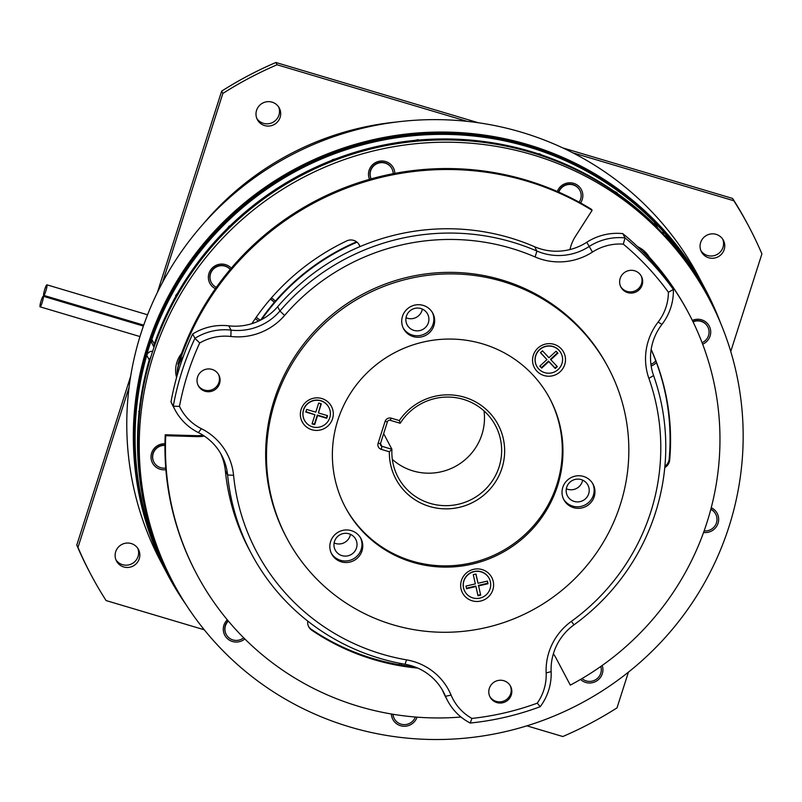 <?xml version="1.0" encoding="UTF-8"?>
<svg xmlns="http://www.w3.org/2000/svg" width="802" height="802" viewBox="0 0 802 802"><rect width="100%" height="100%" fill="white"/><g stroke="black" fill="none" stroke-linecap="round" stroke-linejoin="round"><path stroke-width="1.2" d="M699.254 280.6A303.246 297.362 152.1 0 0 527.706 145.683A303.246 297.362 152.1 0 0 205.422 243.136A303.246 297.362 152.1 0 0 168.31 573.5L168.811 574.453A303.246 297.362 152.1 0 0 168.891 574.603M661.81 232.41A5.514 5.403 152.1 0 1 665.62 234.214A303.246 297.362 -27.9 0 1 699.204 280.62A303.246 297.362 152.1 0 0 528.217 146.646A303.246 297.362 152.1 0 0 205.924 244.089A303.246 297.362 152.1 0 0 168.811 574.453M167.337 574.021L160.771 561.601A304.349 298.444 -27.9 0 1 198.014 230.034A304.349 298.444 -27.9 0 1 521.48 132.23A304.349 298.444 -27.9 0 1 698.903 277.141L705.469 289.562A304.349 298.444 152.1 0 0 528.037 144.651A304.349 298.444 152.1 0 0 204.58 242.445A304.349 298.444 152.1 0 0 167.337 574.021A304.349 298.444 152.1 0 0 186.425 605.229M44.822 289.151A5.514 0.762 -73.4 0 0 43.749 295.387A5.514 0.762 -73.4 0 0 45.834 291.056A5.514 0.762 -73.4 0 0 46.897 284.82A5.514 0.762 -73.4 0 0 44.822 289.151M41.173 300.59A5.514 0.762 -73.4 0 0 40.1 306.835A5.514 0.762 -73.4 0 0 42.175 302.504A5.514 0.762 -73.4 0 0 43.248 296.259A5.514 0.762 -73.4 0 0 41.173 300.59M722.712 239.146A12.401 12.16 -27.9 0 1 700.898 250.675M716.146 234.354A12.401 12.16 -27.9 0 1 721.86 253.773A12.401 12.16 -27.9 0 1 701.439 251.848A12.401 12.16 -27.9 0 1 716.146 234.354M278.645 106.947A12.401 12.16 -27.9 0 1 256.83 118.475M272.078 102.155A12.401 12.16 -27.9 0 1 277.793 121.573A12.401 12.16 -27.9 0 1 257.372 119.648A12.401 12.16 -27.9 0 1 272.078 102.155M137.774 548.337A12.401 12.16 -27.9 0 1 115.969 559.866M131.217 543.545A12.401 12.16 -27.9 0 1 136.931 562.964A12.401 12.16 -27.9 0 1 116.511 561.049A12.401 12.16 -27.9 0 1 131.217 543.545M396.619 122.004A285.322 279.798 152.1 0 0 202.836 224.44M572.758 152.791L733.8 200.741A372.158 364.95 -27.9 0 1 748.968 226.735A372.158 364.95 -27.9 0 1 761.9 253.903L730.752 351.497M162.585 282.314L222.866 93.433A372.158 364.95 -27.9 0 1 277.081 64.772L467.115 121.343M204.269 629.791L106.095 600.568A372.158 364.95 -27.9 0 1 90.917 574.573A372.158 364.95 -27.9 0 1 77.984 547.395L129.072 387.326M628.417 672.166L617.019 707.865A372.158 364.95 -27.9 0 1 562.803 736.527L526.884 725.84M562.673 147.859L732.587 198.445A372.158 364.95 -27.9 0 1 747.755 224.44L748.968 226.735M732.587 198.445L733.8 200.741M90.917 574.573L89.704 572.277A372.158 364.95 -27.9 0 1 76.771 545.109L77.984 547.395M157.433 292.369L221.653 91.137L222.866 93.433M76.771 545.109L130.676 376.218M221.653 91.137A372.158 364.95 -27.9 0 1 275.868 62.486L277.081 64.772M275.868 62.486L478.313 122.746M705.078 291.176A303.246 297.362 152.1 0 0 704.998 291.026A303.246 297.362 152.1 0 0 700.346 282.575M720.517 322.915A304.349 298.444 152.1 0 0 705.469 289.562M704.998 291.026L704.497 290.073A303.246 297.362 152.1 0 0 700.236 282.304M736.126 372.018A303.246 297.362 152.1 0 0 709.289 299.146A303.246 297.362 152.1 0 0 338.414 161.713A303.246 297.362 152.1 0 0 146.275 509.701A303.246 297.362 152.1 0 0 173.102 582.573A303.246 297.362 152.1 0 0 543.987 720.006A303.246 297.362 152.1 0 0 736.126 372.018M709.289 299.146L708.076 296.86A303.246 297.362 152.1 0 0 701.148 284.489A303.246 297.362 152.1 0 0 699.464 281.672A303.246 297.362 152.1 0 0 617.329 194.034A303.246 297.362 152.1 0 0 614.623 192.159A303.246 297.362 152.1 0 0 542.613 156.079A303.246 297.362 152.1 0 0 539.475 155.037A303.246 297.362 152.1 0 0 418.734 141.032A303.246 297.362 152.1 0 0 415.406 141.332A303.246 297.362 152.1 0 0 336.058 159.859A303.246 297.362 152.1 0 0 332.93 161.062A303.246 297.362 152.1 0 0 230.084 227.247A303.246 297.362 152.1 0 0 227.698 229.593A303.246 297.362 152.1 0 0 178.124 294.043A303.246 297.362 152.1 0 0 176.48 296.93A303.246 297.362 152.1 0 0 139.648 412.348A303.246 297.362 152.1 0 0 139.327 415.626A303.246 297.362 152.1 0 0 142.726 495.857A303.246 297.362 152.1 0 0 143.327 499.085A303.246 297.362 152.1 0 0 145.062 507.415A303.246 297.362 152.1 0 0 171.889 580.287L173.102 582.573M394.835 173.372A13.233 12.972 152.1 0 0 378.835 161.342A13.233 12.972 152.1 0 0 369.542 179.337M371.136 178.886A11.579 11.358 -27.9 0 1 377.582 163.077A11.579 11.358 -27.9 0 1 391.747 168.33L391.897 168.61A11.579 11.358 152.1 0 0 370.404 176.651A11.579 11.358 152.1 0 0 371.146 178.876M580.568 202.946A13.233 12.972 152.1 0 0 570.573 182.806A13.233 12.972 152.1 0 0 557.3 191.488M651.164 366.003A13.233 12.972 152.1 0 0 656.407 362.524M702.662 344.198A13.233 12.972 152.1 0 0 710.412 329.271A13.233 12.972 152.1 0 0 692.337 320.389M703.575 532.468A13.233 12.972 152.1 0 0 711.234 507.726M580.538 679.434A13.233 12.972 152.1 0 0 602.192 665.47M399.145 663.164A13.233 12.972 152.1 0 0 399.777 664.828M401.02 663.535A11.579 11.358 152.1 0 0 401.551 664.708L401.401 664.417A11.579 11.358 -27.9 0 1 400.98 663.525M391.366 713.991A13.233 12.972 152.1 0 0 417.03 717.148M393.03 714.271A11.579 11.358 152.1 0 0 394.293 718.642L394.143 718.351A11.579 11.358 -27.9 0 1 392.9 714.251M227.297 619.796A13.233 12.972 152.1 0 0 223.588 632.026A13.233 12.972 152.1 0 0 244.831 638.943M228.339 621.049A11.579 11.358 152.1 0 0 226.214 634.432L226.064 634.151A11.579 11.358 -27.9 0 1 228.139 620.808M164.971 443.757A13.233 12.972 152.1 0 0 151.307 459.777A13.233 12.972 152.1 0 0 165.884 469.671M164.951 445.391A11.579 11.358 152.1 0 0 153.944 462.183L153.794 461.902A11.579 11.358 -27.9 0 1 164.951 445.11M255.347 318.514A13.233 12.972 152.1 0 0 258.675 321.031M231.287 268.179A13.233 12.972 152.1 0 0 208.66 280.088A13.233 12.972 152.1 0 0 215.387 288.71M230.214 269.452A11.579 11.358 152.1 0 0 211.287 282.494L211.137 282.204A11.579 11.358 -27.9 0 1 230.264 269.392M393.191 173.693A11.579 11.358 152.1 0 0 391.897 168.61M558.583 192.049A11.579 11.358 -27.9 0 1 579.736 190.124L579.886 190.415A11.579 11.358 152.1 0 0 558.804 192.139M579.134 202.164A11.579 11.358 152.1 0 0 579.886 190.415M692.908 321.562A11.579 11.358 -27.9 0 1 707.625 326.584L707.775 326.865A11.579 11.358 152.1 0 0 693.048 321.853M702.081 342.685A11.579 11.358 152.1 0 0 707.775 326.865M710.863 509.16A11.579 11.358 -27.9 0 1 715.564 513.841L715.715 514.132A11.579 11.358 152.1 0 0 710.813 509.34M704.136 530.884A11.579 11.358 152.1 0 0 715.715 514.132M582.021 678.562A11.579 11.358 152.1 0 0 600.788 666.462M270.354 299.106A11.579 11.358 -27.9 0 1 274.244 302.434A11.579 11.358 152.1 0 0 270.234 299.256M430.153 503.385A55.137 54.065 152.1 0 0 488.749 485.671A55.137 54.065 152.1 0 0 495.496 425.601A55.137 54.065 152.1 0 0 463.355 399.346A55.137 54.065 152.1 0 0 400.228 423.276L390.193 420.288A2.206 2.165 152.1 0 0 387.436 421.752L380.469 443.596A2.206 2.165 152.1 0 0 381.892 446.303L391.927 449.29A55.137 54.065 152.1 0 0 398.013 477.13A55.137 54.065 152.1 0 0 430.153 503.385M484.017 410.895A55.137 54.065 -27.9 0 1 412.99 470.914A55.137 54.065 -27.9 0 1 392.328 459.366M574.202 501.43A11.579 11.358 152.1 0 0 587.926 485.1A11.579 11.358 152.1 0 0 568.869 483.305A11.579 11.358 152.1 0 0 574.202 501.43M582.633 480.137A11.579 11.358 -27.9 0 1 566.322 488.759M342.003 555.636A11.579 11.358 152.1 0 0 355.727 539.295A11.579 11.358 152.1 0 0 336.67 537.5A11.579 11.358 152.1 0 0 342.003 555.636M350.444 534.332A11.579 11.358 -27.9 0 1 334.133 542.954M413.892 330.384A11.579 11.358 152.1 0 0 427.616 314.053A11.579 11.358 152.1 0 0 408.559 312.259A11.579 11.358 152.1 0 0 413.892 330.384M422.333 309.081A11.579 11.358 -27.9 0 1 406.012 317.712M399.326 420.559A57.894 56.772 -27.9 0 1 464.438 397.231A57.894 56.772 -27.9 0 1 501.952 468.208A57.894 56.772 -27.9 0 1 429.571 506.463A57.894 56.772 -27.9 0 1 389.361 451.777L381.321 449.381A4.962 4.862 -27.9 0 1 378.103 443.295L385.07 421.451A4.962 4.862 -27.9 0 1 391.276 418.173L399.326 420.559L400.228 423.276M536.628 366.003A13.784 13.514 -27.9 0 1 552.919 346.454A13.784 13.514 -27.9 0 1 561.009 353.121M553.019 346.644A13.784 13.514 152.1 0 0 536.678 366.093A13.784 13.514 152.1 0 0 559.365 368.228A13.784 13.514 152.1 0 0 553.019 346.644M464.749 591.244A13.784 13.514 -27.9 0 1 481.03 571.706A13.784 13.514 -27.9 0 1 489.12 578.362M481.13 571.896A13.784 13.514 152.1 0 0 464.799 591.345A13.784 13.514 152.1 0 0 487.486 593.47A13.784 13.514 152.1 0 0 481.13 571.896M304.439 420.198A13.784 13.514 -27.9 0 1 320.73 400.659A13.784 13.514 -27.9 0 1 328.81 407.316M320.83 400.85A13.784 13.514 152.1 0 0 304.489 420.288A13.784 13.514 152.1 0 0 327.176 422.423A13.784 13.514 152.1 0 0 320.83 400.85M544.037 375.547A16.541 16.22 152.1 0 0 564.718 364.609A16.541 16.22 152.1 0 0 554.002 344.329A16.541 16.22 152.1 0 0 533.32 355.266A16.541 16.22 152.1 0 0 544.037 375.547M472.157 600.788A16.541 16.22 152.1 0 0 492.839 589.861A16.541 16.22 152.1 0 0 482.112 569.58A16.541 16.22 152.1 0 0 461.431 580.508A16.541 16.22 152.1 0 0 472.157 600.788M311.848 429.742A16.541 16.22 152.1 0 0 332.529 418.814A16.541 16.22 152.1 0 0 321.813 398.534A16.541 16.22 152.1 0 0 301.131 409.461A16.541 16.22 152.1 0 0 311.848 429.742M341.321 561.841A16.541 16.22 152.1 0 0 360.92 538.503A16.541 16.22 152.1 0 0 333.702 535.947A16.541 16.22 152.1 0 0 341.321 561.841M331.296 553.19A16.541 16.22 152.1 0 0 357.802 555.335A16.541 16.22 152.1 0 0 360.499 537.751M413.21 336.599A16.541 16.22 152.1 0 0 432.809 313.261A16.541 16.22 152.1 0 0 405.591 310.695A16.541 16.22 152.1 0 0 413.21 336.599M403.175 327.948A16.541 16.22 152.1 0 0 429.692 330.083A16.541 16.22 152.1 0 0 432.388 312.509M573.51 507.646A16.541 16.22 152.1 0 0 593.119 484.308A16.541 16.22 152.1 0 0 565.891 481.751A16.541 16.22 152.1 0 0 573.51 507.646M563.485 498.994A16.541 16.22 152.1 0 0 590.001 501.13A16.541 16.22 152.1 0 0 592.698 483.556M482.523 343.847A115.789 113.543 -27.9 0 1 550.022 398.975A115.789 113.543 -27.9 0 1 535.856 525.12A115.789 113.543 -27.9 0 1 412.799 562.322A115.789 113.543 -27.9 0 1 345.301 507.195A115.789 113.543 -27.9 0 1 359.466 381.06A115.789 113.543 -27.9 0 1 482.523 343.847M344.97 506.573A115.789 113.543 152.1 0 0 412.138 561.089A115.789 113.543 152.1 0 0 534.964 524.147A115.789 113.543 152.1 0 0 549.691 398.363M286.805 538.112L285.993 536.588A181.944 178.415 -27.9 0 1 308.259 338.364A181.944 178.415 -27.9 0 1 501.641 279.898A181.944 178.415 -27.9 0 1 607.705 366.534L608.517 368.058A181.944 178.415 -27.9 0 1 586.252 566.282A181.944 178.415 -27.9 0 1 392.88 624.748A181.944 178.415 -27.9 0 1 286.805 538.112A181.944 178.415 -27.9 0 1 309.071 339.898A181.944 178.415 -27.9 0 1 502.443 281.422A181.944 178.415 -27.9 0 1 608.517 368.058M260.69 320.058A220.54 216.269 -27.9 0 1 274.214 302.474A220.54 216.269 -27.9 0 1 275.307 301.201A220.54 216.269 -27.9 0 1 356.559 241.813M620.618 286.494A11.579 11.358 152.1 0 0 639.114 287.968A11.579 11.358 152.1 0 0 641.049 275.698M634.633 270.775A11.579 11.358 -27.9 0 1 639.966 288.9A11.579 11.358 -27.9 0 1 620.918 287.106A11.579 11.358 -27.9 0 1 634.633 270.775M489.781 696.447A11.579 11.358 152.1 0 0 508.288 697.91A11.579 11.358 152.1 0 0 510.222 685.65M503.806 680.718A11.579 11.358 -27.9 0 1 509.14 698.843A11.579 11.358 -27.9 0 1 490.082 697.058A11.579 11.358 -27.9 0 1 503.806 680.718M198.024 385.14A11.579 11.358 152.1 0 0 216.52 386.604A11.579 11.358 152.1 0 0 218.465 374.344M212.049 369.411A11.579 11.358 -27.9 0 1 217.382 387.536A11.579 11.358 -27.9 0 1 198.325 385.752A11.579 11.358 -27.9 0 1 212.049 369.411M381.932 654.101A215.026 210.856 152.1 0 0 406.544 659.866A60.651 59.468 -27.9 0 1 413.481 661.49A60.651 59.468 -27.9 0 1 451.085 695.103A49.624 48.661 152.1 0 0 471.917 718.422A272.921 267.627 152.1 0 0 537.27 703.164A49.624 48.661 152.1 0 0 546.152 672.918A60.651 59.468 -27.9 0 1 571.335 621.4A215.026 210.856 152.1 0 0 648.888 378.364A60.651 59.468 -27.9 0 1 658.111 322.093A49.624 48.661 152.1 0 0 668.397 292.259A272.921 267.627 152.1 0 0 623.284 244.129A49.624 48.661 152.1 0 0 592.477 252.059A60.651 59.468 -27.9 0 1 535.124 256.971A215.026 210.856 152.1 0 0 284.59 315.447A60.651 59.468 -27.9 0 1 230.836 336.479A49.624 48.661 152.1 0 0 199.708 342.995A272.921 267.627 152.1 0 0 179.478 406.383A49.624 48.661 152.1 0 0 201.402 428.699A60.651 59.468 -27.9 0 1 233.572 475.305A215.026 210.856 152.1 0 0 381.932 654.101M646.913 255.978L648.648 257.813A278.434 273.031 -27.9 0 1 649.369 258.585A278.434 273.031 -27.9 0 1 666.662 279.156A278.434 273.031 -27.9 0 1 671.094 285.171L673.359 289.472A55.137 54.065 -27.9 0 1 661.951 324.389A55.137 54.065 152.1 0 0 653.57 375.536A220.54 216.269 -27.9 0 1 574.021 624.808A55.137 54.065 152.1 0 0 551.134 671.635A55.137 54.065 -27.9 0 1 540.207 706.702A278.434 273.031 -27.9 0 1 470.213 723.043A55.137 54.065 -27.9 0 1 447.536 700.607A55.137 54.065 -27.9 0 1 445.501 696.296A55.137 54.065 152.1 0 0 443.466 691.986A55.137 54.065 152.1 0 0 411.326 665.74A55.137 54.065 152.1 0 0 405.01 664.256A220.54 216.269 -27.9 0 1 379.767 658.342A220.54 216.269 -27.9 0 1 251.196 553.33A220.54 216.269 -27.9 0 1 227.608 474.964A55.137 54.065 152.1 0 0 221.713 455.376A55.137 54.065 152.1 0 0 198.365 432.599A55.137 54.065 -27.9 0 1 175.006 409.822A55.137 54.065 -27.9 0 1 173.272 406.203L170.996 401.902A278.434 273.031 -27.9 0 1 172.44 394.514A278.434 273.031 -27.9 0 1 178.746 370.073A278.434 273.031 -27.9 0 1 179.618 367.296L181.673 361.1M183.297 356.529A27.569 27.037 152.1 0 0 177.322 374.835M178.094 372.218L179.618 367.296A278.434 273.031 -27.9 0 1 180.54 364.459A278.434 273.031 -27.9 0 1 189.553 340.89A278.434 273.031 -27.9 0 1 192.67 334.003L194.936 338.304A55.137 54.065 -27.9 0 1 231.066 330.123A55.137 54.065 152.1 0 0 279.928 311.016A220.54 216.269 -27.9 0 1 512.578 242.194A220.54 216.269 -27.9 0 1 536.889 251.036A55.137 54.065 152.1 0 0 589.029 246.575A55.137 54.065 -27.9 0 1 625.039 237.903L622.763 233.613A55.137 54.065 152.1 0 0 586.753 242.274A55.137 54.065 -27.9 0 1 534.613 246.735L536.889 251.036L535.124 256.971M192.67 334.003A55.137 54.065 152.1 0 1 228.791 325.833A55.137 54.065 -27.9 0 0 277.662 306.715A220.54 216.269 -27.9 0 1 510.303 237.893A220.54 216.269 -27.9 0 1 534.613 246.735M251.898 323.647A228.811 224.38 -27.9 0 1 289.071 279.798A228.811 224.38 -27.9 0 1 346.695 240.921A9.644 9.464 -27.9 0 1 359.958 246.625M569.951 249.562A41.353 40.551 -27.9 0 1 575.465 236.329L592.097 210.345A278.434 273.031 152.1 0 0 255.758 244.239A278.434 273.031 152.1 0 0 178.425 365.05A27.569 27.037 152.1 0 0 177.212 375.226M592.097 210.345L591.585 209.392A278.434 273.031 152.1 0 0 255.247 243.287A278.434 273.031 152.1 0 0 177.924 364.098L178.425 365.05M181.553 353.471A27.569 27.037 152.1 0 0 176.27 376.228A27.569 27.037 152.1 0 0 176.58 377.481M649.329 257.181A27.569 27.037 152.1 0 0 637.59 246.685M553.36 653.79A41.353 40.551 -27.9 0 1 556.107 658.241L570.312 685.119A278.434 273.031 152.1 0 0 688.868 313.612A278.434 273.031 152.1 0 0 647.455 255.567A27.569 27.037 152.1 0 0 642.372 251.337M152.651 351.326A5.514 5.403 152.1 0 0 146.796 355.326A303.246 297.362 -27.9 0 0 168.961 574.743L171.387 579.325A303.246 297.362 -27.9 0 1 143.017 499.105M189.533 609.921L190.154 610.823M142.726 495.857L143.327 499.085M139.648 412.348L139.327 415.626M142.114 492.348L142.225 494.904A303.246 297.362 -27.9 0 1 138.816 414.674L139.007 419.185M139.759 411.356L139.147 411.396A303.246 297.362 -27.9 0 1 149.222 359.908L146.796 355.326M150.746 357.421A5.514 5.403 152.1 0 0 149.222 359.908M188.941 609.039L189.402 610.031M139.147 411.396L138.816 414.674M142.225 494.904L142.866 499.115M139.187 412.378L138.686 411.416M688.868 313.612L688.367 312.65A278.434 273.031 152.1 0 0 646.953 254.615L647.455 255.567M651.144 349.552A228.811 224.38 -27.9 0 1 669.169 459.085A9.644 9.464 -27.9 0 1 664.898 466.233M359.015 244.5A9.644 9.464 -27.9 0 1 359.707 246.735M203.086 435.265A41.353 40.551 -27.9 0 1 196.069 435.656L165.232 434.764A278.434 273.031 152.1 0 0 196.049 572.889L196.55 573.841A278.434 273.031 152.1 0 0 461.02 717.028M414.784 666.893A228.811 224.38 -27.9 0 1 311.266 629.269A9.644 9.464 -27.9 0 1 308.529 626.382M651.164 349.421A228.811 224.38 -27.9 0 1 669.67 460.037A9.644 9.464 -27.9 0 1 664.778 467.576M204.37 436.108A41.353 40.551 -27.9 0 1 196.57 436.609L165.733 435.717A278.434 273.031 152.1 0 0 196.55 573.841M417.732 668.086A228.811 224.38 -27.9 0 1 311.767 630.222A9.644 9.464 -27.9 0 1 307.788 621.119M165.733 435.717L165.232 434.764M622.763 233.613A278.434 273.031 -27.9 0 1 628.497 238.435A278.434 273.031 -27.9 0 1 647.896 257.021A278.434 273.031 -27.9 0 1 648.648 257.813L649.881 259.146M442.283 689.87A55.137 54.065 -27.9 0 1 443.225 691.996A55.137 54.065 152.1 0 0 445.26 696.306L447.536 700.607M251.196 553.33L248.921 549.039A220.54 216.269 -27.9 0 1 225.332 470.674L227.608 474.964L233.572 475.305M220.52 453.25A55.137 54.065 -27.9 0 1 225.332 470.674M170.996 401.902A55.137 54.065 152.1 0 0 172.741 405.521L175.006 409.822M651.034 260.389A27.569 27.037 152.1 0 0 642.913 251.878M623.284 244.129L625.039 237.903A278.434 273.031 -27.9 0 1 673.359 289.472L668.397 292.259M179.478 406.383L173.272 406.203A278.434 273.031 -27.9 0 1 194.936 338.304L199.708 342.995M540.207 706.702L537.27 703.164M470.213 723.043L471.917 718.422M305.793 412.038L314.955 414.764L312.048 423.867L314.665 424.649L317.572 415.546L326.725 418.263L327.557 415.667L318.404 412.94L321.301 403.837L318.685 403.055L315.777 412.158L306.625 409.431L305.793 412.038M480.679 595.154L478.624 585.911L488.007 583.716L487.415 581.079L478.032 583.265L475.967 574.021L473.28 574.643L475.345 583.896L465.962 586.082L466.553 588.728L475.937 586.533L478.002 595.776L480.679 595.154L478.624 585.911M556.057 351.216L548.959 357.732L542.483 350.825L540.448 352.68L546.934 359.597L539.836 366.113L541.681 368.088L548.779 361.572L555.265 368.489L557.29 366.624L550.804 359.707L557.901 353.191L556.057 351.216M305.913 411.667L314.955 414.764M318.404 412.94L320.93 403.727M312.168 423.496L314.414 424.168L317.321 415.065L326.474 417.792L327.186 415.556M477.892 595.274L480.428 594.673M466.443 588.217L475.686 586.051L475.937 586.533M478.032 583.265L475.827 574.052M478.363 585.43L487.746 583.244L487.275 581.109M550.804 359.707L550.553 359.236L557.55 352.81M539.936 366.023L541.43 367.617L548.528 361.09L555.004 368.008L556.929 366.243M540.558 352.589L546.934 359.597M389.361 451.777L391.927 449.29L383.647 433.621M700.387 282.655A303.246 297.362 -27.9 0 1 705.148 291.316L707.575 295.898A303.246 297.362 -27.9 0 1 707.825 296.379M701.148 284.489L699.394 280.54L698.893 280.75M701.008 284.139A303.246 297.362 -27.9 0 1 707.575 295.898M665.62 234.214L668.046 238.806A303.246 297.362 -27.9 0 1 698.963 280.72M668.046 238.806A5.514 5.403 152.1 0 0 666.733 237.733M657.78 228.229A5.514 5.403 152.1 0 0 657.66 227.989L655.234 223.407A5.514 5.403 152.1 0 0 654.312 222.144A303.246 297.362 -27.9 0 0 151.869 339.426A5.514 5.403 152.1 0 0 152.179 343.707L154.024 347.196M617.329 194.034L617.039 192.67L610.533 189.412M547.285 157.723L539.185 153.663L538.613 154.746M542.613 156.079L539.185 153.663M617.54 193.623L614.623 192.159M230.084 227.247L229.212 226.024L221.943 235.467M182.315 286.986L175.608 295.707L176.48 296.93M178.124 294.043L176.119 296.66M229.713 226.976L227.698 229.593M230.425 226.926L229.212 226.024M418.734 141.032L418.123 139.628L406.624 142.315M344.389 156.841L332.329 159.658L332.67 161.162M336.058 159.859L332.83 160.611L332.329 159.658M418.634 140.581L415.406 141.332M335.547 158.906A303.246 297.362 -27.9 0 1 414.905 140.38M177.623 293.091A303.246 297.362 -27.9 0 1 227.197 228.64M542.112 155.127A303.246 297.362 -27.9 0 1 614.111 191.207M418.353 140.069A303.246 297.362 -27.9 0 1 538.974 154.074M229.583 226.294A303.246 297.362 -27.9 0 1 332.429 160.099M151.869 339.426L154.295 344.008A303.246 297.362 -27.9 0 1 175.869 296.189M154.295 344.008A5.514 5.403 152.1 0 0 154.114 346.945M657.66 227.989A5.514 5.403 152.1 0 0 656.728 226.735L654.312 222.144M617.51 193.563A303.246 297.362 -27.9 0 1 656.728 226.735M256.319 317.121A11.579 11.358 152.1 0 0 260.58 320.108M211.287 282.494A11.579 11.358 152.1 0 0 216.35 287.357M153.944 462.183A11.579 11.358 152.1 0 0 165.753 468.047M226.214 634.432A11.579 11.358 152.1 0 0 243.678 637.791M394.293 718.642A11.579 11.358 152.1 0 0 415.346 717.008M650.933 364.349A11.579 11.358 152.1 0 0 655.755 360.79M275.307 301.201A13.233 12.972 152.1 0 0 271.347 297.973M261.612 319.567A220.54 216.269 -27.9 0 1 357.04 242.194M405.01 664.256L406.544 659.866M669.67 460.037L669.169 459.085M196.57 436.609L196.069 435.656M311.767 630.222L311.266 629.269M228.791 325.833L231.066 330.123L230.836 336.479M443.225 691.996L445.501 696.296L451.085 695.103M586.753 242.274L592.477 252.059M277.662 306.715L279.928 311.016L284.59 315.447M571.335 621.4L574.021 624.808M551.134 671.635L546.152 672.918M648.888 378.364L653.57 375.536M658.111 322.093L661.951 324.389M198.365 432.599L201.402 428.699M378.103 443.295L380.469 443.596L381.892 446.303L381.321 449.381M391.276 418.173L390.193 420.288M387.436 421.752L385.07 421.451M43.749 295.387L143.708 325.151M40.1 306.835L139.959 336.559M43.248 296.259L143.388 326.073M46.897 284.82L147.568 314.785"/></g></svg>
